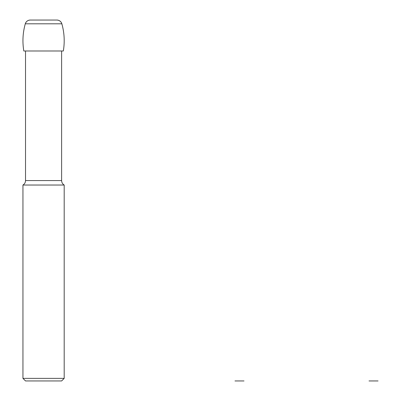 <?xml version="1.0" encoding="UTF-8"?>
<svg xmlns="http://www.w3.org/2000/svg" width="401" height="401" viewBox="0 0 401 401"><rect width="100%" height="100%" fill="white"/><g stroke="black" fill="none" stroke-linecap="round" stroke-linejoin="round"><path stroke-width="0.3" stroke-dasharray="2 1.5" d="M63.333 50.982L23.814 50.982L63.333 50.982M43.574 50.982L25.529 50.982L43.574 50.982M64.195 185.031L22.952 185.031M64.195 378.374L22.952 378.374M61.619 380.95L25.529 380.95M30.255 20.05L56.892 20.05M61.849 23.799L25.293 23.799M61.619 180.57L25.529 180.57"/><path stroke-width="0.6" d="M23.814 50.982C22.291 41.814 22.787 32.752 25.293 23.799A61.869 61.869 0 0 0 23.814 50.982L63.333 50.982C64.857 41.814 64.361 32.752 61.849 23.799A61.869 61.869 0 0 1 63.333 50.982M43.574 20.05C60.476 20.05 60.476 20.05 43.574 20.05C26.672 20.05 26.672 20.05 43.574 20.05M61.619 180.57L25.529 180.57C25.463 182.515 24.606 184.004 22.952 185.031L64.195 185.031C62.541 184.004 61.684 182.515 61.619 180.57L61.619 50.982M64.195 378.374L61.619 380.95L25.529 380.95L22.952 378.374L64.195 378.374L64.195 185.031M56.892 20.05A5.158 5.158 0 0 1 61.849 23.799C61.032 21.448 59.383 20.2 56.897 20.05L30.235 20.05C27.759 20.205 26.11 21.453 25.293 23.799A5.158 5.158 0 0 1 30.255 20.05M234.981 380.95L239.492 380.95L234.981 380.95M244.003 380.95L239.492 380.95L244.003 380.95M369.025 380.95L373.537 380.95L369.025 380.95M378.048 380.95L373.537 380.95L378.048 380.95M25.293 23.799L61.849 23.799M25.529 180.57L25.529 50.982M22.952 378.374L22.952 185.031"/></g></svg>
